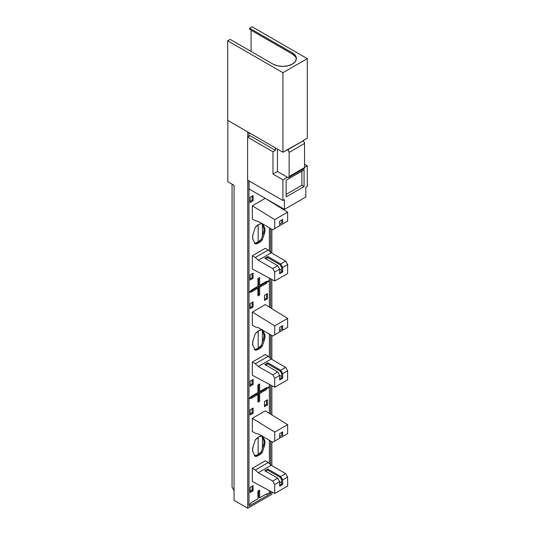 <?xml version="1.0" encoding="UTF-8"?>
<svg xmlns="http://www.w3.org/2000/svg" width="535" height="535" viewBox="0 0 535 535"><rect width="100%" height="100%" fill="white"/><g stroke="black" fill="none" stroke-linecap="round" stroke-linejoin="round"><path stroke-width="0.8" d="M232.063 487.144L232.063 184.187L232.063 487.144L234.049 490.588L232.063 487.144M227.836 181.746L227.836 120.435L227.836 181.746L234.049 185.337L234.049 500.352L247.732 508.25L271.854 494.32L271.854 491.953L271.854 494.32L247.732 508.25L234.049 500.352L234.049 185.337L227.836 181.746M270.61 228.525L270.61 252.199L270.61 228.525M270.61 278.788L270.61 307.879L270.61 278.788M270.61 334.776L270.61 358.45L270.61 334.776M270.61 385.039L270.61 414.13L270.61 385.039M270.61 441.027L270.61 464.701L270.61 441.027M270.61 491.29L270.61 493.604L248.976 506.097L248.976 180.883L248.976 506.097L270.61 493.604L269.366 492.889L270.61 493.604L270.61 491.29M248.976 136.345L248.976 132.64L248.976 136.345M247.732 131.924L247.732 137.06L247.732 131.924M247.732 180.168L247.732 508.25L247.732 180.168M271.854 465.637L271.854 441.743L271.854 465.637M271.854 414.899L271.854 385.708L271.854 414.899M271.854 359.386L271.854 335.492L271.854 359.386M271.854 308.648L271.854 279.457L271.854 308.648M271.854 253.135L271.854 229.241L271.854 253.135M258.171 454.543L258.171 437.349L258.171 454.543M258.171 400.849L258.171 384.772L258.171 400.849M258.171 348.292L258.171 331.098L258.171 348.292M258.171 294.598L258.171 278.521L258.171 294.598M258.171 242.041L258.171 224.847L258.171 242.041M250.119 491.077L252.105 489.926L250.119 491.077M261.755 435.911A11.255 6.5 -60 0 0 255.315 439.897L253.182 446.31L252.58 449.741L253.182 452.476L255.315 456.422L253.182 452.476A8.794 5.076 -60 0 1 253.182 446.31L255.315 439.897L258.793 436.961L262.277 435.878M254.974 455.8A11.255 6.5 120 0 0 261.281 451.828L262.277 452.403A11.255 6.5 -60 0 1 255.315 456.422L258.793 455.338L262.277 452.403L264.41 445.989L262.277 452.403L261.281 451.828L257.803 454.763L254.319 455.847M259.669 490.16L257.923 491.163L257.923 498.801L250.962 502.82L250.962 503.509L248.976 504.659L250.962 503.509L250.962 502.82L257.923 498.801L257.923 491.163L259.669 490.16L259.669 497.797L266.631 493.778L266.631 494.467L269.366 492.889L269.366 490.622L269.366 492.889L266.631 494.467L266.631 493.778L259.669 497.797L259.669 490.16M253.102 485.619L253.102 490.789L252.105 490.214L252.105 486.195L252.105 490.214L253.102 490.789L250.119 492.514L250.119 487.345L253.102 485.619L253.102 490.789L250.119 492.514L250.119 487.345L253.102 485.619M250.119 491.364L252.105 490.214L250.119 491.364M281.677 483.941L282.667 484.516L279.685 486.241L279.685 481.647L277.698 478.196L264.765 470.733L267.747 469.008L280.681 476.478L285.657 473.602L271.232 465.276L258.298 472.739L272.723 481.072L274.709 484.516L274.709 493.491L252.333 481.473L252.333 468.265L265.26 460.795L252.333 468.265L255.315 469.984L258.298 472.739L271.232 465.276L268.249 462.521L255.315 469.984L268.249 462.521L265.26 460.795L268.249 462.521L271.232 465.276L285.657 473.602L280.681 476.478L282.667 479.922L282.667 484.516L279.685 486.241L279.685 481.647L274.709 484.516L279.685 481.647L277.698 478.196L272.723 481.072L277.698 478.196L264.765 470.733L267.747 469.008L280.681 476.478L282.667 479.922L282.667 484.516L281.677 483.941L279.685 485.091L281.677 483.941L281.677 479.821L281.677 483.941M250.962 397.833L248.976 398.983L250.962 397.833L250.962 398.528L250.467 397.552L250.962 397.833M269.366 463.551L269.366 440.305L269.366 463.551M269.366 413.368L269.366 387.213L266.631 388.791L266.631 389.48L259.669 393.499L259.669 401.136L257.923 402.146L257.923 394.502L250.962 398.528L257.923 394.502L257.923 402.146L259.669 401.136L258.673 400.561L257.923 400.996L258.673 400.561L259.669 401.136L259.669 393.499L258.673 392.924L258.673 400.561L258.673 392.924L259.669 393.499L266.631 389.48L265.634 388.905L258.673 392.924L265.634 388.905L266.631 389.48L266.631 388.791L265.634 388.216L265.634 388.905L265.634 388.216L266.631 388.791L269.366 387.213L269.366 413.368M262.545 436.366L264.41 439.823L265.012 442.559L264.41 445.989L263.414 445.421L261.281 451.828L263.414 445.421A8.794 5.076 120 0 0 263.414 439.255L264.016 441.99L263.414 445.421L264.41 445.989A8.794 5.076 -60 0 0 264.41 439.823L262.545 436.366M252.333 418.296L265.26 410.833L252.333 418.296L274.709 432.119L287.643 424.656L265.26 410.833L287.643 424.656L274.709 432.119L274.709 441.094L279.685 438.225L279.685 433.631L282.667 431.906L282.667 436.5L287.643 433.631L287.643 424.656L287.643 433.631L280.681 437.65L279.685 437.075L280.681 437.65L285.657 434.781L280.681 437.65L282.667 436.5L282.667 431.906L279.685 433.631L279.685 438.225L272.723 442.244L279.685 438.225L272.723 442.244L258.298 433.918L255.315 433.23L252.333 431.504L252.333 418.296L274.709 432.119L274.709 441.094L272.723 442.244L258.298 433.918L255.315 433.23L252.333 431.504L252.333 418.296M253.102 408.085L253.102 413.254L250.119 414.979L250.119 409.81L253.102 408.085L253.102 413.254L252.105 412.679L250.119 413.829L252.105 412.679L252.105 408.66L252.105 412.679L253.102 413.254L250.119 414.979L250.119 409.81L253.102 408.085M264.491 406.68L264.491 401.511L267.473 399.785L267.473 404.955L264.491 406.68L264.491 401.511L267.473 399.785L267.473 404.955L266.483 404.386L264.491 405.53L266.483 404.386L266.483 400.361L266.483 404.386L267.473 404.955L264.491 406.68M287.643 486.027L274.709 493.491L287.643 486.027L287.643 477.053L282.667 479.922L287.643 477.053L285.657 473.602L287.643 477.053L287.643 486.027M252.333 468.265L255.315 469.984L258.298 472.739L272.723 481.072L274.709 484.516L274.709 493.491L252.333 481.473L252.333 468.265M265.761 471.308L267.747 470.158L267.747 469.008L267.747 470.158L280.266 477.387L267.747 470.158L265.761 471.308M258.673 490.735L258.673 497.222L259.669 497.797L258.673 497.222L258.673 490.735M266.129 387.928L265.634 388.216L266.129 387.928M256.934 393.934L250.567 397.605L256.934 393.934L257.923 394.502L256.934 393.934M261.622 435.931L263.414 439.255L264.41 439.823L263.414 439.255L261.622 435.931M279.685 481.714L281.677 482.777L279.685 481.714M266.035 494.119L266.631 494.467L266.035 494.119M281.677 479.821L280.266 477.387L281.677 479.821M268.871 386.925L269.366 387.213L268.871 386.925M262.404 389.968L262.404 390.771L262.404 389.968M262.404 437.376L262.404 448.464L262.404 437.376M281.677 432.481L281.677 435.45L281.677 432.481M280.266 436.266L279.685 435.925L280.266 436.266L281.677 435.45L280.266 436.266M285.657 434.781L287.643 433.631L285.657 434.781M261.755 329.66A11.255 6.5 -60 0 0 255.315 333.646L253.182 340.059L252.58 343.49L253.182 346.225L255.315 350.171L253.182 346.225A8.794 5.076 -60 0 1 253.182 340.059L255.315 333.646L258.793 330.71L262.277 329.627M254.974 349.549A11.255 6.5 120 0 0 261.281 345.577L262.277 346.152A11.255 6.5 -60 0 1 255.315 350.171L258.793 349.087L262.277 346.152L264.41 339.745L262.277 346.152L261.281 345.577L257.803 348.519L254.319 349.602M259.669 383.909L257.923 384.912L257.923 392.55L250.962 396.575L250.962 397.264L248.976 398.408L250.962 397.264L250.962 396.575L257.923 392.55L257.923 384.912L259.669 383.909L259.669 391.546L266.631 387.527L266.631 388.216L269.366 386.638L269.366 384.371L269.366 386.638L266.631 388.216L266.631 387.527L259.669 391.546L259.669 383.909M253.102 379.368L253.102 384.538L252.105 383.963L252.105 379.944L252.105 383.963L253.102 384.538L250.119 386.263L250.119 381.094L253.102 379.368L253.102 384.538L250.119 386.263L250.119 381.094L253.102 379.368M250.119 385.113L252.105 383.963L250.119 385.113M281.677 377.69L282.667 378.265L279.685 379.99L279.685 375.396L277.698 371.945L264.765 364.482L267.747 362.757L280.681 370.227L285.657 367.351L271.232 359.025L258.298 366.495L272.723 374.821L274.709 378.265L274.709 387.24L252.333 375.222L252.333 362.014L265.26 354.544L252.333 362.014L255.315 363.733L258.298 366.495L271.232 359.025L268.249 356.27L255.315 363.733L268.249 356.27L265.26 354.544L268.249 356.27L271.232 359.025L285.657 367.351L280.681 370.227L282.667 373.671L282.667 378.265L279.685 379.99L279.685 375.396L274.709 378.265L279.685 375.396L277.698 371.945L272.723 374.821L277.698 371.945L264.765 364.482L267.747 362.757L280.681 370.227L282.667 373.671L282.667 378.265L281.677 377.69L279.685 378.84L281.677 377.69L281.677 373.57L281.677 377.69M250.962 291.588L248.976 292.732L250.962 291.588L250.962 292.277L250.467 291.301L250.962 291.588M269.366 357.3L269.366 334.054L269.366 357.3M269.366 307.117L269.366 280.962L266.631 282.54L266.631 283.229L259.669 287.248L259.669 294.885L257.923 295.895L257.923 288.251L250.962 292.277L257.923 288.251L257.923 295.895L259.669 294.885L258.673 294.317L257.923 294.745L258.673 294.317L259.669 294.885L259.669 287.248L258.673 286.673L258.673 294.317L258.673 286.673L259.669 287.248L266.631 283.229L265.634 282.654L258.673 286.673L265.634 282.654L266.631 283.229L266.631 282.54L265.634 281.965L265.634 282.654L265.634 281.965L266.631 282.54L269.366 280.962L269.366 307.117M262.545 330.115L264.41 333.579L265.012 336.314L264.41 339.745L263.414 339.17L261.281 345.577L263.414 339.17A8.794 5.076 120 0 0 263.414 333.004L264.016 335.739L263.414 339.17L264.41 339.745A8.794 5.076 -60 0 0 264.41 333.579L262.545 330.115M252.333 312.045L265.26 304.582L252.333 312.045L274.709 325.868L287.643 318.405L265.26 304.582L287.643 318.405L274.709 325.868L274.709 334.85L279.685 331.974L279.685 327.38L282.667 325.654L282.667 330.249L287.643 327.38L287.643 318.405L287.643 327.38L280.681 331.399L279.685 330.824L280.681 331.399L285.657 328.53L280.681 331.399L282.667 330.249L282.667 325.654L279.685 327.38L279.685 331.974L272.723 335.993L279.685 331.974L272.723 335.993L258.298 327.667L255.315 326.979L252.333 325.253L252.333 312.045L274.709 325.868L274.709 334.85L272.723 335.993L258.298 327.667L255.315 326.979L252.333 325.253L252.333 312.045M253.102 301.84L253.102 307.003L250.119 308.728L250.119 303.559L253.102 301.84L253.102 307.003L252.105 306.435L250.119 307.578L252.105 306.435L252.105 302.409L252.105 306.435L253.102 307.003L250.119 308.728L250.119 303.559L253.102 301.84M264.491 300.429L264.491 295.26L267.473 293.541L267.473 298.711L264.491 300.429L264.491 295.26L267.473 293.541L267.473 298.711L266.483 298.135L264.491 299.279L266.483 298.135L266.483 294.11L266.483 298.135L267.473 298.711L264.491 300.429M287.643 379.776L274.709 387.24L287.643 379.776L287.643 370.802L282.667 373.671L287.643 370.802L285.657 367.351L287.643 370.802L287.643 379.776M252.333 362.014L255.315 363.733L258.298 366.495L272.723 374.821L274.709 378.265L274.709 387.24L252.333 375.222L252.333 362.014M265.761 365.057L267.747 363.907L267.747 362.757L267.747 363.907L280.266 371.136L267.747 363.907L265.761 365.057M258.673 384.484L258.673 390.971L259.669 391.546L258.673 390.971L258.673 384.484M266.129 281.677L265.634 281.965L266.129 281.677M256.934 287.683L250.567 291.354L256.934 287.683L257.923 288.251L256.934 287.683M261.622 329.68L263.414 333.004L264.41 333.579L263.414 333.004L261.622 329.68M279.685 375.463L281.677 376.526L279.685 375.463M266.035 387.868L266.631 388.216L266.035 387.868M281.677 373.57L280.266 371.136L281.677 373.57M268.871 280.674L269.366 280.962L268.871 280.674M262.404 283.717L262.404 284.52L262.404 283.717M262.404 331.125L262.404 342.213L262.404 331.125M281.677 326.23L281.677 329.199L281.677 326.23M280.266 330.015L279.685 329.68L280.266 330.015L281.677 329.199L280.266 330.015M285.657 328.53L287.643 327.38L285.657 328.53M261.755 223.409A11.255 6.5 -60 0 0 255.315 227.395L253.182 233.808L252.58 237.239L253.182 239.974L255.315 243.927L253.182 239.974A8.794 5.076 -60 0 1 253.182 233.808L255.315 227.395L258.793 224.459L262.277 223.376M254.974 243.298A11.255 6.5 120 0 0 261.281 239.332L262.277 239.901A11.255 6.5 -60 0 1 255.315 243.927L258.793 242.837L262.277 239.901L264.41 233.494L262.277 239.901L261.281 239.332L257.803 242.268L254.319 243.351M259.669 277.658L257.923 278.661L257.923 286.305L250.962 290.324L250.962 291.013L248.976 292.157L250.962 291.013L250.962 290.324L257.923 286.305L257.923 278.661L259.669 277.658L259.669 285.295L266.631 281.276L266.631 281.965L269.366 280.387L269.366 278.12L269.366 280.387L266.631 281.965L266.631 281.276L259.669 285.295L259.669 277.658M253.102 273.124L253.102 278.287L252.105 277.718L252.105 273.693L252.105 277.718L253.102 278.287L250.119 280.012L250.119 274.843L253.102 273.124L253.102 278.287L250.119 280.012L250.119 274.843L253.102 273.124M250.119 278.862L252.105 277.718L250.119 278.862M281.677 271.439L282.667 272.014L279.685 273.739L279.685 269.145L277.698 265.701L264.765 258.231L267.747 256.506L280.681 263.976L285.657 261.1L271.232 252.774L258.298 260.244L272.723 268.57L274.709 272.014L274.709 280.989L252.333 268.971L252.333 255.763L265.26 248.293L252.333 255.763L255.315 257.482L258.298 260.244L271.232 252.774L268.249 250.019L255.315 257.482L268.249 250.019L265.26 248.293L268.249 250.019L271.232 252.774L285.657 261.1L280.681 263.976L282.667 267.42L282.667 272.014L279.685 273.739L279.685 269.145L274.709 272.014L279.685 269.145L277.698 265.701L272.723 268.57L277.698 265.701L264.765 258.231L267.747 256.506L280.681 263.976L282.667 267.42L282.667 272.014L281.677 271.439L279.685 272.589L281.677 271.439L281.677 267.319L281.677 271.439M269.366 251.055L269.366 227.81L269.366 251.055M262.545 223.871L264.41 227.328L265.012 230.063L264.41 233.494L263.414 232.919L261.281 239.332L263.414 232.919A8.794 5.076 120 0 0 263.414 226.753L264.016 229.488L263.414 232.919L264.41 233.494A8.794 5.076 -60 0 0 264.41 227.328L262.545 223.871M252.333 205.794L265.26 198.331L252.333 205.794L274.709 219.617L287.643 212.154L265.26 198.331L287.643 212.154L274.709 219.617L274.709 228.599L279.685 225.723L279.685 221.129L282.667 219.41L282.667 224.004L287.643 221.129L287.643 212.154L287.643 221.129L280.681 225.148L279.685 224.573L280.681 225.148L285.657 222.279L280.681 225.148L282.667 224.004L282.667 219.41L279.685 221.129L279.685 225.723L272.723 229.742L279.685 225.723L272.723 229.742L258.298 221.416L255.315 220.728L252.333 219.002L252.333 205.794L274.709 219.617L274.709 228.599L272.723 229.742L258.298 221.416L255.315 220.728L252.333 219.002L252.333 205.794M253.102 195.589L253.102 200.759L250.119 202.477L250.119 197.308L253.102 195.589L253.102 200.759L252.105 200.184L250.119 201.327L252.105 200.184L252.105 196.164L252.105 200.184L253.102 200.759L250.119 202.477L250.119 197.308L253.102 195.589M287.643 273.525L274.709 280.989L287.643 273.525L287.643 264.551L282.667 267.42L287.643 264.551L285.657 261.1L287.643 264.551L287.643 273.525M252.333 255.763L255.315 257.482L258.298 260.244L272.723 268.57L274.709 272.014L274.709 280.989L252.333 268.971L252.333 255.763M265.761 258.806L267.747 257.656L267.747 256.506L267.747 257.656L280.266 264.885L267.747 257.656L265.761 258.806M258.673 278.233L258.673 284.72L259.669 285.295L258.673 284.72L258.673 278.233M261.622 223.429L263.414 226.753L264.41 227.328L263.414 226.753L261.622 223.429M279.685 269.212L281.677 270.282L279.685 269.212M266.035 281.624L266.631 281.965L266.035 281.624M281.677 267.319L280.266 264.885L281.677 267.319M262.404 224.874L262.404 235.968L262.404 224.874M281.677 219.979L281.677 222.955L281.677 219.979M280.266 223.764L279.685 223.429L280.266 223.764L281.677 222.955L280.266 223.764M285.657 222.279L287.643 221.129L285.657 222.279M296.35 59.057A13.716 7.918 0 0 0 292.371 54.028L292.371 52.885L249.598 28.188L249.598 29.331L292.371 54.028L249.598 29.331L249.598 28.188L252.079 26.75L249.598 28.188L292.371 52.885L295.34 55.453L296.383 58.482L295.34 61.512L292.371 64.08L287.917 65.798L282.667 66.4L277.424 65.798L272.97 64.08L230.197 39.383L227.709 40.82L227.709 120.362L282.921 152.241L227.709 120.362L227.709 40.82L282.921 72.693L227.709 40.82L230.197 39.383L272.97 64.08A13.716 7.918 180 0 0 287.917 65.798A13.716 7.918 180 0 0 296.383 58.482A13.716 7.918 180 0 0 292.371 52.885L292.371 54.028L295.34 56.596L296.123 58.088M251.089 51.447L251.089 30.194L251.089 51.447M250.092 135.696L247.605 137.134L247.605 180.094L282.921 200.485L284.413 199.622L284.413 209.386L305.799 197.034L305.799 187.277L307.291 186.414L307.291 165.736L304.555 167.315L307.291 165.736L307.291 186.414L305.799 187.277L305.799 197.034L284.413 209.386L249.096 188.995L284.413 209.386L284.413 199.622L282.921 200.485L247.605 180.094L247.605 137.134L272.97 151.779L247.605 137.134L250.092 135.696L275.458 150.342L250.092 135.696M249.096 180.957L249.096 188.995L249.096 180.957M287.395 177.225L282.921 179.807L282.921 200.485L282.921 179.807L272.97 174.062L272.97 151.779L275.458 150.342L275.458 147.934L275.458 150.342L272.97 151.779L272.97 174.062L277.444 171.481L287.395 177.225L282.921 179.807L272.97 174.062L277.444 171.481L277.444 149.078L277.444 171.481L287.395 177.225M286.151 196.893L286.151 180.235L304.061 169.903L304.061 186.554L286.151 196.893L286.151 180.235L304.061 169.903L304.061 186.554L301.894 185.304L301.894 171.146L301.894 185.304L304.061 186.554L286.151 196.893M287.395 149.653L282.921 152.241L282.921 72.693L307.291 58.623L252.079 26.75L307.291 58.623L307.291 138.17L302.817 140.752L307.291 138.17L307.291 58.623L282.921 72.693L282.921 152.241L303.064 140.899L287.395 149.653L288.699 150.91L289.134 152.381L289.134 176.503L288.699 177.473L287.643 177.366A2.113 1.217 60 0 0 288.699 177.473A2.113 1.217 60 0 0 289.134 176.503L304.555 167.602L304.555 143.48L304.121 142.009L303.064 140.899L287.395 149.653M304.555 164.158L307.291 165.736L304.555 164.158M304.121 168.572L304.555 167.602L304.555 143.48L289.134 152.381L289.134 176.503L304.555 167.602A2.113 1.217 -120 0 1 304.121 168.572L288.699 177.473M286.151 194.392L301.894 185.304L286.151 194.392M289.134 152.381L304.555 143.48A2.113 1.217 -120 0 0 303.064 140.899L287.643 149.8A2.113 1.217 60 0 1 289.134 152.381"/></g></svg>
